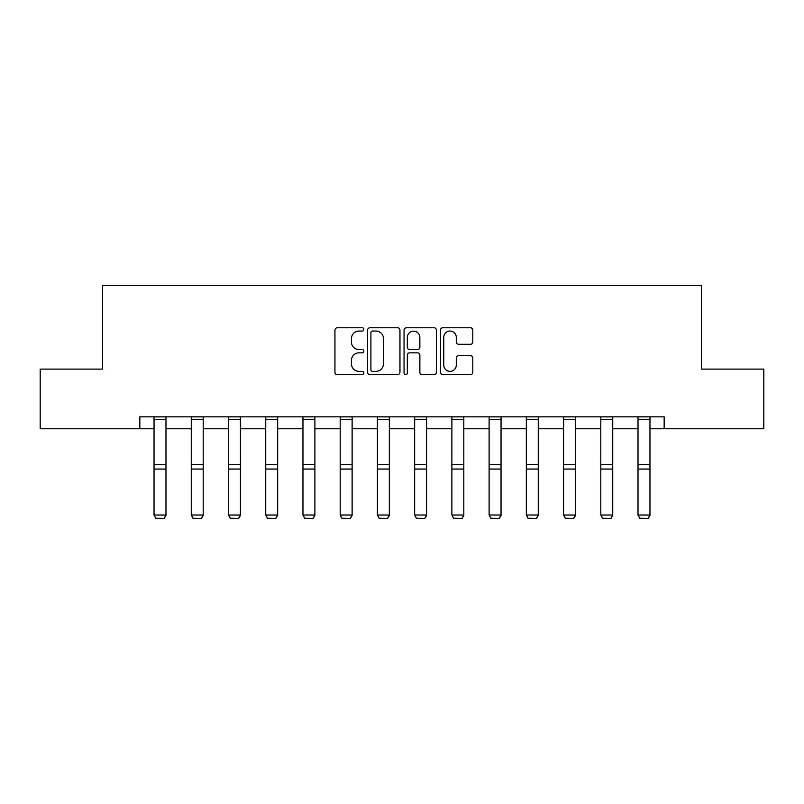 <?xml version="1.0" encoding="UTF-8"?>
<svg xmlns="http://www.w3.org/2000/svg" width="804" height="804" viewBox="0 0 804 804"><rect width="100%" height="100%" fill="white"/><g stroke="black" fill="none" stroke-linecap="round" stroke-linejoin="round"><path stroke-width="1.21" d="M363.82 329.419A1.638 1.638 0 0 0 362.172 327.781L337.288 327.781A2.342 2.342 0 0 0 334.946 330.122L334.946 372.292A2.342 2.342 0 0 0 337.288 374.634L362.172 374.634A1.638 1.638 0 0 0 363.82 372.996A1.638 1.638 0 0 0 362.172 371.358L358.956 371.358A7.497 7.497 0 0 1 351.459 363.86L351.459 360.343A7.497 7.497 0 0 1 358.956 352.845L362.172 352.845A1.638 1.638 0 0 0 363.82 351.207A1.638 1.638 0 0 0 362.172 349.569L358.956 349.569A7.497 7.497 0 0 1 351.459 342.072L351.459 338.554A7.497 7.497 0 0 1 358.956 331.057L362.172 331.057A1.638 1.638 0 0 0 363.82 329.419M470.461 344.293A2.342 2.342 0 0 0 472.802 341.951L472.802 330.122A2.342 2.342 0 0 0 470.461 327.781L442.823 327.781A2.342 2.342 0 0 0 440.471 330.122L440.471 372.292A2.342 2.342 0 0 0 442.823 374.634L470.461 374.634A2.342 2.342 0 0 0 472.802 372.292L472.802 358.001A2.342 2.342 0 0 0 470.461 355.659L458.632 355.659A2.342 2.342 0 0 0 456.29 358.001L456.29 365.086A6.271 6.271 0 0 1 450.019 371.358A6.271 6.271 0 0 1 443.758 365.086L443.758 337.328A6.271 6.271 0 0 1 450.019 331.057A6.271 6.271 0 0 1 456.29 337.328L456.29 341.951A2.342 2.342 0 0 0 458.632 344.293L470.461 344.293M139.836 428.773L40.2 428.773L40.2 369.106L102.61 369.106L102.61 285.581L701.389 285.581L701.389 369.106L763.8 369.106L763.8 428.773L664.164 428.773L664.164 416.834L139.836 416.834L139.836 428.773L154.036 428.773M399.95 330.122A2.342 2.342 0 0 0 397.608 327.781L369.961 327.781A2.342 2.342 0 0 0 367.619 330.122L367.619 372.292A2.342 2.342 0 0 0 369.961 374.634L397.608 374.634A2.342 2.342 0 0 0 399.95 372.292L399.95 330.122M406.392 327.781L434.039 327.781A2.342 2.342 0 0 1 436.381 330.122L436.381 372.292A2.342 2.342 0 0 1 434.039 374.634L422.2 374.634A2.342 2.342 0 0 1 419.859 372.292L419.859 355.187A2.342 2.342 0 0 0 417.517 352.845L409.668 352.845A2.342 2.342 0 0 0 407.326 355.187L407.326 372.996A1.638 1.638 0 0 1 405.688 374.634A1.638 1.638 0 0 1 404.05 372.996L404.05 330.122A2.342 2.342 0 0 1 406.392 327.781M165.976 428.773L191.272 428.773M203.201 428.773L228.497 428.773M240.426 428.773L265.732 428.773M277.661 428.773L302.957 428.773M314.887 428.773L340.192 428.773M352.122 428.773L377.418 428.773M389.347 428.773L414.653 428.773M426.582 428.773L451.878 428.773M463.807 428.773L489.113 428.773M501.043 428.773L526.339 428.773M538.268 428.773L563.574 428.773M575.503 428.773L600.799 428.773M612.728 428.773L638.024 428.773M649.964 428.773L664.164 428.773M372.543 331.057A1.638 1.638 0 0 0 370.905 332.705L370.905 369.709A1.638 1.638 0 0 0 372.543 371.358L375.94 371.358A7.497 7.497 0 0 0 383.438 363.86L383.438 338.554A7.497 7.497 0 0 0 375.94 331.057L372.543 331.057M419.859 337.449A6.271 6.271 0 0 0 413.598 331.178A6.271 6.271 0 0 0 407.326 337.449L407.326 347.227A2.342 2.342 0 0 0 409.668 349.569L417.517 349.569A2.342 2.342 0 0 0 419.859 347.227L419.859 337.449M165.976 416.834L165.976 515.454L164.177 518.419L155.825 518.248L164.177 518.419M155.825 518.419L154.036 515.022L165.976 515.022L164.177 518.248M154.036 416.834L154.036 515.022L155.825 518.248M203.201 416.834L203.201 515.454L201.412 518.419L193.06 518.248L201.412 518.419M193.06 518.419L191.272 515.022L203.201 515.022L201.412 518.248M191.272 416.834L191.272 515.022L193.06 518.248M240.426 416.834L240.426 515.454L238.637 518.419L230.286 518.248L238.637 518.419M230.286 518.419L228.497 515.022L240.426 515.022L238.637 518.248M228.497 416.834L228.497 515.022L230.286 518.248M277.661 416.834L277.661 515.454L275.872 518.419L267.521 518.248L275.872 518.419M267.521 518.419L265.732 515.022L277.661 515.022L275.872 518.248M265.732 416.834L265.732 515.022L267.521 518.248M314.887 416.834L314.887 515.454L313.098 518.419L304.746 518.248L313.098 518.419M304.746 518.419L302.957 515.022L314.887 515.022L313.098 518.248M302.957 416.834L302.957 515.022L304.746 518.248M352.122 416.834L352.122 515.454L350.333 518.419L341.981 518.248L350.333 518.419M341.981 518.419L340.192 515.022L352.122 515.022L350.333 518.248M340.192 416.834L340.192 515.022L341.981 518.248M389.347 416.834L389.347 515.454L387.558 518.419L379.207 518.248L387.558 518.419M379.207 518.419L377.418 515.022L389.347 515.022L387.558 518.248M377.418 416.834L377.418 515.022L379.207 518.248M426.582 416.834L426.582 515.454L424.793 518.419L416.442 518.248L424.793 518.419M416.442 518.419L414.653 515.022L426.582 515.022L424.793 518.248M414.653 416.834L414.653 515.022L416.442 518.248M463.807 416.834L463.807 515.454L462.019 518.419L453.667 518.248L462.019 518.419M453.667 518.419L451.878 515.022L463.807 515.022L462.019 518.248M451.878 416.834L451.878 515.022L453.667 518.248M501.043 416.834L501.043 515.454L499.254 518.419L490.902 518.248L499.254 518.419M490.902 518.419L489.113 515.022L501.043 515.022L499.254 518.248M489.113 416.834L489.113 515.022L490.902 518.248M538.268 416.834L538.268 515.454L536.479 518.419L528.127 518.248L536.479 518.419M528.127 518.419L526.339 515.022L538.268 515.022L536.479 518.248M526.339 416.834L526.339 515.022L528.127 518.248M575.503 416.834L575.503 515.454L573.714 518.419L565.363 518.248L573.714 518.419M565.363 518.419L563.574 515.022L575.503 515.022L573.714 518.248M563.574 416.834L563.574 515.022L565.363 518.248M612.728 416.834L612.728 515.454L610.939 518.419L602.588 518.248L610.939 518.419M602.588 518.419L600.799 515.022L612.728 515.022L610.939 518.248M600.799 416.834L600.799 515.022L602.588 518.248M649.964 416.834L649.964 515.454L648.175 518.419L639.823 518.248L648.175 518.419M639.823 518.419L638.024 515.022L649.964 515.022L648.175 518.248M638.024 416.834L638.024 515.022L639.823 518.248M165.976 416.884L154.036 416.884M165.976 464.531L154.036 464.531M165.976 469.054L154.036 469.054M165.976 419.447L154.036 419.447M203.201 416.884L191.272 416.884M203.201 464.531L191.272 464.531M203.201 469.054L191.272 469.054M203.201 419.447L191.272 419.447M240.426 416.884L228.497 416.884M240.426 464.531L228.497 464.531M240.426 469.054L228.497 469.054M240.426 419.447L228.497 419.447M277.661 416.884L265.732 416.884M277.661 464.531L265.732 464.531M277.661 469.054L265.732 469.054M277.661 419.447L265.732 419.447M314.887 416.884L302.957 416.884M314.887 464.531L302.957 464.531M314.887 469.054L302.957 469.054M314.887 419.447L302.957 419.447M352.122 416.884L340.192 416.884M352.122 464.531L340.192 464.531M352.122 469.054L340.192 469.054M352.122 419.447L340.192 419.447M389.347 416.884L377.418 416.884M389.347 464.531L377.418 464.531M389.347 469.054L377.418 469.054M389.347 419.447L377.418 419.447M426.582 416.884L414.653 416.884M426.582 464.531L414.653 464.531M426.582 469.054L414.653 469.054M426.582 419.447L414.653 419.447M463.807 416.884L451.878 416.884M463.807 464.531L451.878 464.531M463.807 469.054L451.878 469.054M463.807 419.447L451.878 419.447M501.043 416.884L489.113 416.884M501.043 464.531L489.113 464.531M501.043 469.054L489.113 469.054M501.043 419.447L489.113 419.447M538.268 416.884L526.339 416.884M538.268 464.531L526.339 464.531M538.268 469.054L526.339 469.054M538.268 419.447L526.339 419.447M575.503 416.884L563.574 416.884M575.503 464.531L563.574 464.531M575.503 469.054L563.574 469.054M575.503 419.447L563.574 419.447M612.728 416.884L600.799 416.884M612.728 464.531L600.799 464.531M612.728 469.054L600.799 469.054M612.728 419.447L600.799 419.447M649.964 416.884L638.024 416.884M649.964 464.531L638.024 464.531M649.964 469.054L638.024 469.054M649.964 419.447L638.024 419.447"/></g></svg>
